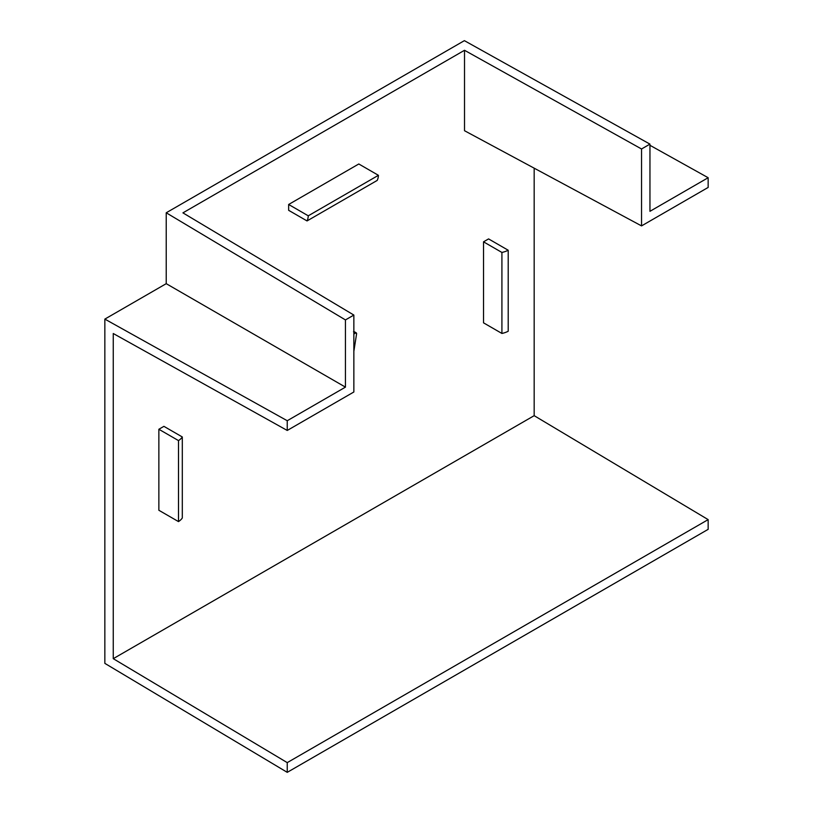 <?xml version="1.0" encoding="UTF-8"?>
<svg xmlns="http://www.w3.org/2000/svg" width="813" height="813" viewBox="0 0 813 813"><rect width="100%" height="100%" fill="white"/><g stroke="black" fill="none" stroke-linecap="round" stroke-linejoin="round"><path stroke-width="1.22" d="M483.522 241.827L488.572 238.91L508.206 250.241A19.837 11.453 180 0 1 501.916 252.447L483.522 241.827L483.522 322.832L501.916 333.452L501.916 252.447M501.916 333.452A19.837 11.453 180 0 0 508.206 331.247L508.206 250.241M288.645 204.48L308.269 215.811A19.837 11.453 60 0 1 307.04 220.933L288.645 210.313L288.645 204.48L358.797 163.982L378.421 175.313L308.269 215.811M158.86 510.269L178.494 521.6L178.494 440.595L158.86 429.264L158.86 510.269M649.953 144.114L641.538 148.982L464.518 50.284L464.518 130.72L641.538 225.902L708.153 187.437L708.153 177.722L649.953 211.319L649.953 144.114L464.375 40.65L166.228 212.782L166.228 283.666L104.847 319.103L104.847 663.367L287.243 772.35L708.153 529.344L708.153 519.619L534.171 415.667L534.171 168.169M708.153 177.722L649.953 145.293M464.518 50.284L182.925 212.864L353.858 315.068L345.444 319.926L345.444 387.13L166.228 283.666M345.444 387.13L287.243 420.728L287.243 430.453L113.261 333.513L113.261 658.672L534.171 415.667M178.494 440.595A19.837 11.453 180 0 0 182.305 436.967L163.911 426.347L158.86 429.264M353.513 331.775L354.529 332.314M708.153 519.619L287.243 762.624L113.261 658.672M641.538 225.902L641.538 148.982M287.243 762.624L287.243 772.35M345.444 319.926L166.228 212.782M353.858 315.068L353.858 391.988L287.243 430.453M287.243 420.728L104.847 319.103M353.858 338.005L353.858 336.287M353.858 334.011L355.616 332.995L356.633 333.533L353.858 351.338M353.858 331.978L356.633 333.533M378.421 175.313A19.837 11.453 60 0 1 377.191 180.425L307.04 220.933M182.305 436.967L182.305 517.972A19.837 11.453 180 0 1 178.494 521.6M354.244 331.684L356.348 332.893"/></g></svg>
